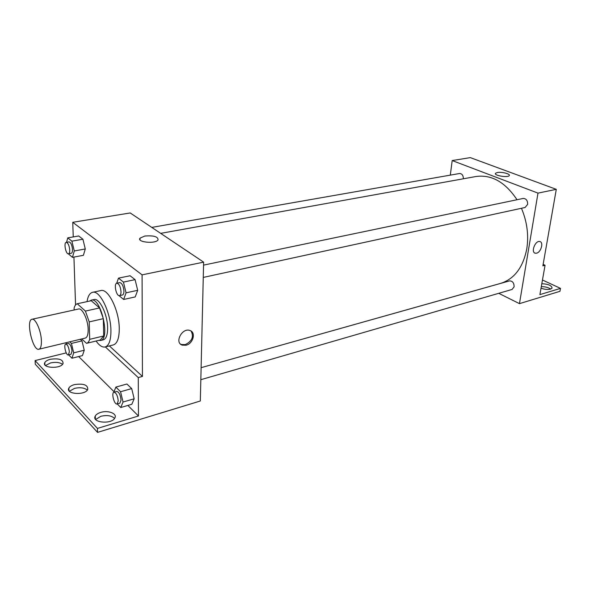<?xml version="1.0" encoding="UTF-8"?>
<svg xmlns="http://www.w3.org/2000/svg" width="590" height="590" viewBox="0 0 590 590"><rect width="100%" height="100%" fill="white"/><g stroke="black" fill="none" stroke-linecap="round" stroke-linejoin="round"><path stroke-width="0.89" d="M41.389 340.467C41.566 345.666 40.74 348.587 38.925 349.228C32.804 351.367 25.584 320.016 32.022 319.256C35.437 318.017 41.049 330.614 41.389 340.467M32.022 319.256L78.558 309.005C82.305 307.715 88.065 319.854 88.168 329.463C88.22 334.537 87.246 337.406 85.255 338.092L38.925 349.228M77.268 303.754L91.258 300.723L99.54 307.951L85.417 311.092L77.268 303.754C75.845 304.182 74.783 305.635 74.097 308.098L74.163 309.971M81.73 338.94L86.546 343.343C87.925 342.982 88.972 341.647 89.695 339.346L89.208 321.904L85.417 311.092M89.695 339.346L103.707 335.953L103.331 318.652L89.208 321.904M103.707 335.953L100.278 339.988M99.54 307.951L103.331 318.652M98.707 340.371L100.588 340.489C110.566 339.257 100.802 296.888 91.295 300.14L89.651 301.07M91.295 300.14L94.068 299.543C99.452 297.707 107.609 314.507 107.616 327.856C107.623 334.862 106.193 338.852 103.339 339.818L100.588 340.489M87.025 301.645C87.903 296.165 89.746 293.053 92.556 292.316C99.843 289.823 110.95 312.678 110.935 330.828C110.92 340.29 108.995 345.674 105.145 346.972C102.299 347.54 99.275 345.556 96.089 341.013M92.556 292.316L100.809 290.568C108.206 288.06 119.35 310.768 119.261 328.829C119.209 338.254 117.233 343.616 113.332 344.929L105.145 346.972M142.448 376.427L138.259 377.585L138.473 416.002L97.446 428.406L97.549 432.382L200.32 400.994L203.631 262.144L142.079 274.852L142.448 376.427L109.401 345.917M142.079 274.852L72.754 222.305L73.248 236.922M73.927 257.07L75.557 304.964M118.959 295.597L123.657 299.469L135.213 296.918L137.684 290.317L135.095 279.645L130.073 275.759L118.487 278.133L116.717 283.23M68.315 253.811L72.467 257.343L83.397 255.315L85.277 248.973L82.917 239.23L78.721 235.978L67.761 237.866L66.545 242.328M186.042 345.224L182.266 345.143C174.139 342.724 182.163 327.384 189.943 330.496C196.219 332.259 193.159 343.697 186.042 345.224M203.631 262.144L130.206 212.953L72.754 222.305M144.771 236.044C153.688 235.336 158.12 236.634 158.061 239.931C155.502 244.127 136.519 242.239 140.022 238.146L144.771 236.044M66.22 352.886L35.098 360.579L35.289 364.237L97.549 432.382M180.393 343.97L181.514 344.523L185.282 344.604C192.148 341.131 194.058 336.602 191.02 331.012M138.259 377.585L105.345 346.927M97.446 428.406L35.098 360.579M95.661 419.483L100.875 416.282C106.952 414.888 111.517 415.596 114.563 418.406M45.504 365.52L50.541 362.931C55.726 361.869 59.723 362.341 62.525 364.34M69.414 391.259L74.547 388.375C80.159 387.165 84.422 387.741 87.342 390.101M68.639 354.87L71.973 358.233L82.453 355.6L84.245 350.239L81.988 340.88L80.314 339.28L81.988 340.88L71.434 343.432L69.782 341.809M117.24 403.936L120.78 407.513L131.828 404.275L134.166 398.803L131.695 388.596L126.924 384.016L115.847 387.099L113.796 392.298M138.473 416.002L127.853 405.441M114.032 391.694L78.677 356.552M100.779 412.388C108.191 410.006 117.506 413.642 114.851 417.941C111.761 424.719 91.17 422.683 95.278 416.016C96.192 414.438 98.028 413.229 100.779 412.388M50.371 359.288C59.015 358.101 63.233 359.553 63.034 363.624C60.541 369.229 41.381 368.123 44.825 362.562C45.681 361.124 47.525 360.033 50.371 359.288M74.414 384.614C83.566 383.286 88.006 384.916 87.74 389.503C84.967 395.661 65.121 394.142 68.875 388.065C69.76 386.553 71.604 385.403 74.414 384.614M521.449 208.277C527.106 221.7 528.876 235.263 526.759 248.965C523.005 267.565 514.303 279.033 500.645 283.377L201.116 367.673L509.517 280.899C512.533 280.929 514.067 282.89 514.111 286.792L512.083 289.447L200.829 379.695M160.672 233.367L476.027 176.506C491.595 174.375 505.261 182.126 517.017 199.737M203.262 277.425L525.093 207.488L527.637 204.354C527.681 200.526 526.206 198.557 523.212 198.446L203.557 265.117M151.77 227.401L459.588 173.504C462.029 173.637 463.29 175.4 463.379 178.785M498.734 293.319L519.458 303.644L537.992 193.122L452.191 160.561L450.31 175.127M537.992 193.122L556.289 189.338L542.874 265.869L545.064 265.257L539.894 294.609L560.5 288.377L559.954 291.32L519.458 303.644M536.59 253.176L535.278 253.213C530.58 252.365 535.359 240.145 539.85 241.553C543.855 242.225 541.015 252.299 536.59 253.176C541.015 252.299 543.855 242.225 539.85 241.553C535.359 240.145 530.58 252.365 535.278 253.213L536.59 253.176M556.289 189.338L470.304 157.619L452.191 160.561M497.267 172.531C501.566 171.616 510.726 173.954 509.259 175.606C508.02 177.929 493.572 175.496 495.512 173.298L497.267 172.531M542.468 280.014L560.5 288.377M541.296 286.644C545.123 286.615 548.258 287.419 550.684 289.063M543.132 264.394L545.064 265.257M541.812 283.724C548.339 284.056 551.753 285.523 552.07 288.119L550.536 289.115C547.682 289.764 544.511 289.447 541.03 288.171M123.657 299.469L126.061 292.832L123.45 282.079L118.487 278.133M116.813 283.207L119.733 282.595C122.034 283.126 123.435 285.966 123.944 291.121C123.922 293.392 123.421 294.683 122.44 294.993L119.527 295.627C116.363 296.615 113.523 283.598 116.813 283.207C119.099 283.738 120.5 286.585 121.016 291.748C120.994 294.019 120.5 295.317 119.527 295.627M135.213 296.918L137.684 290.317L126.061 292.832M137.684 290.317L135.095 279.645L123.45 282.079M135.095 279.645L130.073 275.759M72.467 257.343L74.281 250.971L71.906 241.155L67.761 237.866M66.235 242.379L69.001 241.893C70.852 242.402 72.017 244.946 72.511 249.541C72.541 251.775 72.12 253.029 71.25 253.294L68.499 253.803C65.851 254.563 63.477 242.593 66.235 242.379C68.079 242.888 69.244 245.44 69.738 250.035C69.775 252.277 69.362 253.53 68.499 253.803M83.397 255.315L85.277 248.973L74.281 250.971M85.277 248.973L82.917 239.23L71.906 241.155M82.917 239.23L78.721 235.978M120.78 407.513L123.052 402.026L120.559 391.738L115.847 387.099M113.973 392.225L116.768 391.435C119.025 391.996 120.448 394.858 121.039 400.02L119.888 403.169L117.1 403.973C114.327 405.065 111.053 392.748 113.973 392.225C116.223 392.785 117.646 395.654 118.236 400.824L117.1 403.973M131.828 404.275L134.166 398.803L123.052 402.026M134.166 398.803L131.695 388.596L120.559 391.738M131.695 388.596L126.924 384.016M71.973 358.233L73.706 352.85L71.434 343.432M66.523 342.591L66.073 344.044M65.792 344.118L68.44 343.476C70.276 344.007 71.464 346.573 72.01 351.168L71.021 354.28L68.381 354.937C66.021 355.792 63.307 344.449 65.792 344.118C67.621 344.649 68.809 347.215 69.362 351.824L68.381 354.937M82.453 355.6L84.245 350.239L73.706 352.85M84.245 350.239L81.988 340.88M100.455 339.951L86.546 343.343M140.022 238.146L140.029 239.857M182.266 345.143L181.514 344.523M68.875 388.065L68.978 390.727M44.825 362.562L44.936 364.893M95.278 416.016L95.359 419.07M495.512 173.298L495.43 173.814"/></g></svg>
